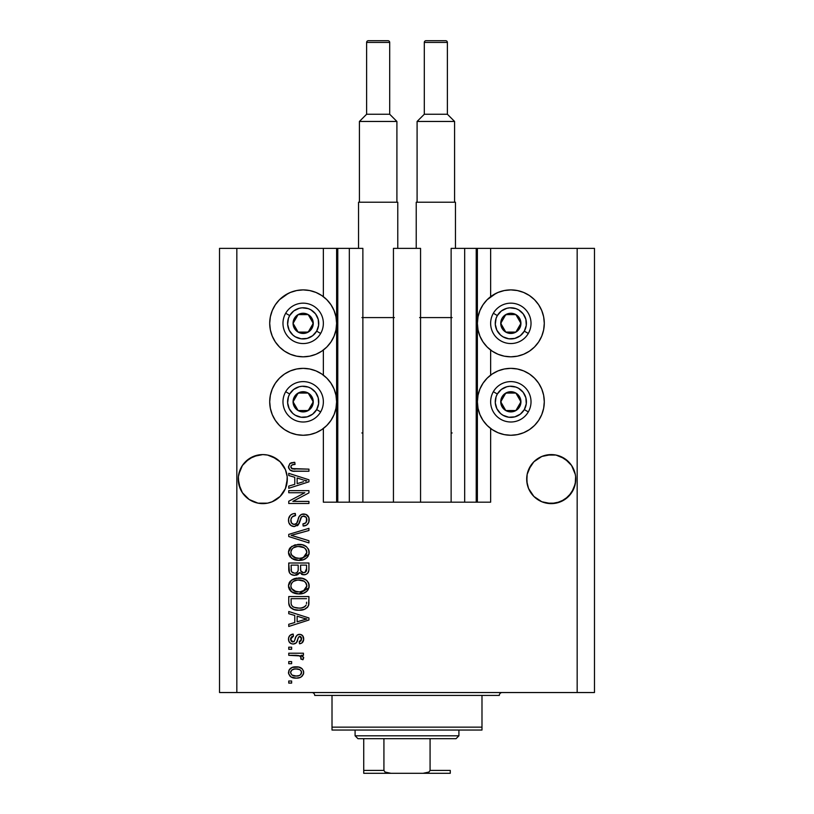 <?xml version="1.0" encoding="UTF-8"?>
<svg xmlns="http://www.w3.org/2000/svg" width="814" height="814" viewBox="0 0 814 814"><rect width="100%" height="100%" fill="white"/><g stroke="black" fill="none" stroke-linecap="round" stroke-linejoin="round"><path stroke-width="1.22" d="M337.688 502.177L336.62 502.177L336.62 248.362L337.779 248.362L337.779 502.177L323.362 502.177L323.362 428.49L323.362 502.177L336.62 502.177L336.62 248.362L323.362 248.362L323.362 296.672L323.362 248.362L236.833 248.362L236.833 692.541L577.167 692.541L577.167 248.362L477.38 248.362L477.38 502.177L476.221 502.177L476.221 248.362L451.129 248.362L451.129 502.177L451.129 248.362L464.682 248.362L464.682 502.177L464.682 248.362L476.221 248.362L476.221 502.177L464.682 502.177L476.221 502.177M323.362 375.132L323.362 350.04L323.362 375.132M337.779 502.177L349.318 502.177L337.779 502.177L337.779 248.362L349.318 248.362L349.318 502.177L349.318 248.362L337.779 248.362M349.318 502.177L362.871 502.177L362.871 248.362L349.318 248.362L362.871 248.362L362.871 502.177L393.447 502.177L393.447 248.362L420.553 248.362L420.553 502.177L393.447 502.177L393.447 248.362L420.553 248.362L420.553 502.177L464.682 502.177L349.318 502.177M476.221 248.362L477.38 248.362L477.38 502.177L490.639 502.177L490.639 428.49L490.639 502.177L476.312 502.177M490.639 375.132L490.639 350.04L490.639 375.132M490.639 296.672L490.639 248.362L490.639 296.672M337.688 248.362L236.833 248.362L236.833 692.541L219.526 692.541L219.526 248.362L219.526 692.541L594.474 692.541L577.167 692.541L577.167 248.362L594.474 248.362L594.474 692.541L594.474 248.362L476.312 248.362M287.189 481.512L287.301 479.1L285.439 488.492L283.17 492.724L280.128 496.438L272.171 501.76L267.572 503.154L258.007 503.154L249.165 499.491L245.452 496.438L242.399 492.724L238.746 483.892L238.39 476.699L240.14 469.729L238.746 474.328L242.399 465.486L240.14 469.729L242.399 465.486L249.165 458.72L245.452 461.772L253.408 456.461L249.165 458.72L258.007 455.057L262.79 454.588L267.572 455.057L262.79 454.588L267.572 455.057L262.79 454.588L267.572 455.057L276.404 458.72L272.171 456.461L280.128 461.772L285.439 469.729L287.189 476.699L286.833 483.892L285.439 488.492L280.128 496.438L272.171 501.76L267.572 503.154L258.007 503.154L253.408 501.76L249.165 499.491L242.399 492.724L240.14 488.492L238.268 479.11A24.512 24.512 0 0 1 262.79 454.588A24.512 24.512 0 0 1 287.301 479.11L287.169 481.695M537.606 458.709A24.512 24.512 0 0 0 537.576 458.73L541.829 456.461A24.512 24.512 0 0 0 541.798 456.471L546.428 455.057A24.512 24.512 0 0 0 546.428 455.057L555.993 455.057A24.512 24.512 0 0 0 556.003 455.067L564.835 458.72L560.592 456.461L568.548 461.772L571.601 465.486L575.264 474.338M555.962 455.057A24.512 24.512 0 0 1 555.993 455.057L564.835 458.72L571.601 465.486A24.512 24.512 0 0 0 571.591 465.476M555.993 455.057L560.592 456.461A24.512 24.512 0 0 0 560.561 456.44M530.84 465.476A24.512 24.512 0 0 0 530.82 465.496L527.167 474.328L528.561 469.729L533.872 461.772L530.83 465.486L533.872 461.772L541.829 456.461L537.596 458.72M575.61 476.699L575.254 483.892L573.86 488.492L568.548 496.438L560.592 501.76L551.21 503.622L541.829 501.76L533.872 496.438L528.561 488.492L527.167 483.892L526.811 476.699L526.699 479.11A24.512 24.512 0 0 1 551.21 454.588A24.512 24.512 0 0 1 575.732 479.11L575.61 476.699L575.61 481.512L573.86 488.492L571.601 492.724L564.835 499.491L555.993 503.154L546.428 503.154L541.829 501.76L533.872 496.438L528.561 488.492L526.811 481.512L527.167 474.328L530.83 465.486M571.601 465.486L573.86 469.729M276.404 458.72L280.128 461.772L285.439 469.729M492.246 295.533L498.026 292.45L504.304 290.547L510.836 289.896A33.455 33.455 0 0 1 544.291 323.362A33.455 33.455 0 0 1 510.836 356.817A33.455 33.455 0 0 1 477.38 323.362A33.455 33.455 0 0 1 510.836 289.896L517.358 290.547L523.636 292.45L529.426 295.533L534.493 299.694L538.654 304.772L541.748 310.551L543.65 316.829L544.291 323.362L543.65 329.884L541.748 336.162L538.654 341.941L534.493 347.018L529.426 351.18L523.636 354.263L517.358 356.176L510.836 356.817L504.304 356.176L498.026 354.263L492.246 351.18L487.179 347.018L483.017 341.941L479.924 336.162L478.022 329.884L477.38 323.362L478.022 316.829L479.924 310.551L483.017 304.772L487.179 299.694L496.031 293.345M510.836 435.266A33.455 33.455 0 0 1 477.38 401.811A33.455 33.455 0 0 1 510.836 368.355L517.358 368.996L523.636 370.899L529.426 373.992L534.493 378.154L538.654 383.221L541.748 389L543.65 395.278L544.291 401.811L543.65 408.333L541.748 414.611L538.654 420.4L534.493 425.468L529.426 429.629L523.636 432.722L517.358 434.625L510.836 435.266L504.304 434.625L498.026 432.722L492.246 429.629L487.179 425.468L483.017 420.4L479.924 414.611L478.022 408.333L477.38 401.811L478.022 395.278L479.924 389L483.017 383.221L487.179 378.154L492.246 373.992L498.026 370.899L504.304 368.996L510.836 368.355A33.455 33.455 0 0 1 544.291 401.811A33.455 33.455 0 0 1 510.836 435.266L506.471 434.981M284.574 295.533L290.364 292.45L296.642 290.547L303.164 289.896A33.455 33.455 0 0 1 336.62 323.362A33.455 33.455 0 0 1 303.164 356.817A33.455 33.455 0 0 1 269.709 323.362A33.455 33.455 0 0 1 303.164 289.896L309.696 290.547L315.974 292.45L321.754 295.533L326.821 299.694L330.983 304.772L334.076 310.551L335.978 316.829L336.62 323.362L335.978 329.884L334.076 336.162L330.983 341.941L326.821 347.018L321.754 351.18L315.974 354.263L309.696 356.176L303.164 356.817L296.642 356.176L290.364 354.263L284.574 351.18L279.507 347.018L275.346 341.941L272.252 336.162L270.35 329.884L269.709 323.362L270.35 316.829L272.252 310.551L275.346 304.772L279.507 299.694L288.37 293.345M303.164 435.266A33.455 33.455 0 0 1 269.709 401.811A33.455 33.455 0 0 1 303.164 368.355L309.696 368.996L315.974 370.899L321.754 373.992L326.821 378.154L330.983 383.221L334.076 389L335.978 395.278L336.62 401.811L335.978 408.333L334.076 414.611L330.983 420.4L326.821 425.468L321.754 429.629L315.974 432.722L309.696 434.625L303.164 435.266L296.642 434.625L290.364 432.722L284.574 429.629L279.507 425.468L275.346 420.4L272.252 414.611L270.35 408.333L269.709 401.811L270.35 395.278L272.252 389L275.346 383.221L279.507 378.154L284.574 373.992L290.364 370.899L296.642 368.996L303.164 368.355A33.455 33.455 0 0 1 336.62 401.811A33.455 33.455 0 0 1 303.164 435.266L298.799 434.981M568.548 496.438L560.592 501.76L564.835 499.491L571.601 492.724L575.254 483.892L573.86 488.492M280.128 496.438L272.171 501.76L280.128 496.438L285.439 488.492L286.833 483.892L285.439 488.492M288.746 492.745L304.823 492.745L288.746 492.745L288.746 490.639L308.933 490.639L308.933 492.877L292.847 501.393L308.933 501.393L308.933 503.49L288.746 503.49L288.746 501.251L304.823 492.745L288.746 501.251L288.746 503.49L308.933 503.49L308.933 501.393L292.847 501.393L308.933 492.877L308.933 490.639L288.746 490.639L288.746 492.745L288.746 490.639L308.933 490.639L308.933 492.877M294.363 526.566L290.924 525.518L288.817 522.608L288.583 518.864L290.364 515.303L292.643 513.899L295.299 513.451L295.563 515.557L292.145 516.941L290.913 519.444L291.453 522.924L293.925 524.45L296.591 523.443L299.237 516.442L301.587 514.367L305.891 514.377L308.872 517.602L308.832 522.232L306.634 525.061L303.164 526.037L302.91 523.941L305.81 522.822L306.837 519.912L306.084 517.236L303.073 516.107L301.058 517.45L298.402 524.755L294.363 526.566L299.186 523.453L301.567 516.737L303.622 516.076C305.799 516.351 306.878 517.633 306.837 519.912C306.746 522.405 305.433 523.758 302.91 523.941L303.164 526.037C307 525.742 309.015 523.677 309.198 519.841C309.066 516.239 307.214 514.285 303.663 513.98C300.498 514.326 298.657 516.137 298.117 519.424C297.924 522.161 296.652 523.84 294.302 524.47C291.972 524.175 290.822 522.812 290.842 520.39C291.036 517.429 292.602 515.822 295.563 515.557L295.299 513.451C291.025 513.705 288.746 515.954 288.482 520.207C288.594 524.074 290.557 526.19 294.363 526.566M294.292 536.233L308.933 540.72L308.933 542.907L288.746 536.548L288.746 534.381L308.933 528.337L308.933 530.494L291.107 535.347L308.933 540.72L308.933 542.907L308.933 540.72L291.107 535.347L308.933 530.494L308.933 528.337L288.746 534.381L288.746 536.548L288.746 534.381L308.933 528.337L308.933 530.494L292.928 534.9M288.482 552.391L290.323 547.588L294.943 544.871L302.279 544.759L306.471 546.713L308.689 549.664L308.974 554.222L307.031 557.57L303.337 559.737L297.863 560.368L293.223 559.299L289.275 555.748L288.482 552.391L291.565 558.333L298.819 560.388C304.69 560.541 308.15 557.875 309.198 552.401C308.119 546.825 304.578 544.149 298.575 544.393L291.646 546.438L288.502 551.953M288.482 585.958L290.323 581.155L294.943 578.428L302.279 578.327L306.471 580.27L308.689 583.231L308.974 587.779L307.031 591.137L303.337 593.304L297.863 593.925L293.223 592.867L289.275 589.316L288.482 585.958L291.565 591.9L298.819 593.955C304.69 594.108 308.15 591.442 309.198 585.968C308.119 580.382 304.578 577.716 298.575 577.96L291.646 580.006L288.502 585.52M288.746 613.705L294.78 615.465L288.746 613.705L288.746 611.518L308.933 617.968L308.933 620.014L288.746 626.465L288.746 624.287L294.78 622.517L294.78 615.465L294.78 622.517L288.746 624.287L288.746 626.465L308.933 620.014L308.933 617.968L288.746 611.518L288.746 613.705L288.746 611.518L308.933 617.968L308.933 620.014L288.746 626.465L288.746 624.287M291.626 683.099L288.746 683.099L288.746 681.003L291.626 681.003L291.626 683.099L291.626 681.003L288.746 681.003L288.746 683.099L288.746 681.003L291.626 681.003L291.626 683.099L288.746 683.099L291.626 683.099M318.935 293.854L321.754 295.533M296.235 678.123L291.025 676.973L288.644 673.819L289.143 669.932L292.165 667.449L298.738 667.083L302.238 668.874L303.541 671.163L303.541 673.778L302.269 676.047L300.101 677.492L296.235 678.123C300.458 678.296 302.95 676.414 303.693 672.486C302.93 668.498 300.397 666.615 296.082 666.849C291.799 666.625 289.265 668.508 288.482 672.486C289.275 676.515 291.86 678.398 296.235 678.123L296.235 678.123M291.626 663.695L288.746 663.695L288.746 661.599L291.626 661.599L291.626 663.695L291.626 661.599L288.746 661.599L288.746 663.695L288.746 661.599L291.626 661.599L291.626 663.695L288.746 663.695L291.626 663.695M299.99 655.921L288.746 655.311L288.746 653.215L303.429 653.215L303.429 655.311L301.088 655.311L303.632 657.315L302.91 659.767L300.804 658.974L301.038 657.213L300.285 656.104L296.357 655.311L299.359 655.677L301.068 657.559L300.804 658.974L302.91 659.767L303.693 657.783L301.088 655.311L303.429 655.311L303.429 653.215L288.746 653.215L288.746 655.311L288.746 653.215L303.429 653.215L303.429 655.311M291.626 649.277L288.746 649.277L288.746 647.181L291.626 647.181L291.626 649.277L291.626 647.181L288.746 647.181L288.746 649.277L288.746 647.181L291.626 647.181L291.626 649.277L288.746 649.277L291.626 649.277M293.223 644.037L290.822 643.477L288.929 641.432L288.543 638.115L289.753 635.571L293.203 634.065L293.467 636.172L291.351 637.067L290.578 639.214L291.31 641.32L292.857 641.931L294.271 641.351L295.92 636.833L297.476 634.889L300.386 634.411L302.645 635.693L303.673 639.428L301.994 642.918L299.501 643.772L299.237 641.676L300.997 640.893L301.597 639.061L300.987 636.955L299.562 636.446L298.392 637.454L296.418 642.745L293.223 644.037C295.879 643.803 297.385 642.266 297.741 639.448L298.575 637.097L299.796 636.426L301.597 639.061L299.237 641.676L299.501 643.772C302.248 643.386 303.642 641.788 303.693 638.99C303.653 636.161 302.259 634.605 299.501 634.33C296.856 634.839 295.36 636.558 295.004 639.478L294.19 641.452L292.857 641.931L290.578 639.214L293.467 636.172L293.203 634.065C290.211 634.452 288.634 636.121 288.482 639.071C288.594 642.154 290.171 643.803 293.223 644.037M288.746 602.523C289.57 608.007 292.969 610.571 298.952 610.205L293.925 609.503L289.886 606.857L288.777 603.439L288.746 596.57L308.933 596.57L308.862 603.886L307.926 606.756L304.548 609.279L298.952 610.205C303.246 610.541 306.451 608.964 308.567 605.474L308.933 596.57L288.746 596.57L288.746 602.523L288.746 596.57L308.933 596.57M288.746 569.23C288.777 573.127 290.751 575.162 294.678 575.335L291.168 574.46L289.458 572.771L288.746 563.013L308.933 563.013L308.882 570.329L307.682 573.229L305.932 574.409L303.235 574.776L299.623 572.557L297.598 574.715L294.678 575.335L299.623 572.557L303.856 574.806C307.224 574.511 308.913 572.659 308.933 569.271L308.933 563.013L288.746 563.013L288.746 569.23L288.746 563.013L308.933 563.013L308.923 569.831M288.746 475.518L294.78 477.279L288.746 475.518L288.746 473.341L308.933 479.782L308.933 481.827L288.746 488.288L288.746 486.1L294.78 484.34L294.78 477.279L294.78 484.34L288.746 486.1L288.746 488.288L308.933 481.827L308.933 479.782L288.746 473.341L288.746 475.518L288.746 473.341L308.933 479.782L308.933 481.827L288.746 488.288L288.746 486.1M288.482 466.676L289.906 463.522L294.78 462.321L295.034 464.428L292.379 464.794L291.076 465.801L290.944 467.46L291.748 468.559L308.933 469.139L308.933 471.245L292.918 471.092L289.733 469.82L288.482 466.676C289.163 470.126 291.412 471.642 295.228 471.245L308.933 471.245L308.933 469.139L292.368 468.864L290.842 466.778C291.453 464.947 292.857 464.163 295.034 464.428L294.78 462.321L289.906 463.522L288.512 467.256M236.833 248.362L219.526 248.362L236.833 248.362M275.346 420.4L272.252 414.611M270.35 408.333L269.709 401.811L270.35 395.278M270.35 329.884L269.709 323.362L270.35 316.829M543.65 395.278L544.291 401.811L543.65 408.333M541.748 414.611L538.654 420.4M523.636 292.45L529.426 295.533M541.748 310.551L543.65 316.829L544.291 323.362L543.65 329.884M288.858 670.502L289.947 668.884M289.957 668.874L290.974 668.04M293.478 667.083L294.77 666.9M296.082 666.849L296.754 666.859M299.766 667.358L300.417 667.612M301.2 668.029L302.218 668.854M303.418 670.767L303.653 671.825M303.653 673.137L303.317 674.45M303.541 673.778L301.261 676.892M298.473 677.94L297.548 678.062M295.563 678.103L293.539 677.889M292.277 677.553L291.707 677.329M291.036 676.983L289.967 676.139M288.634 673.789L288.522 673.158M301.099 670.838L299.633 669.596L296.093 668.945C299.003 668.691 300.834 669.861 301.597 672.425C300.885 675.071 299.053 676.271 296.093 676.027L299.094 675.589M292.084 675.091L296.093 676.027C293.182 676.271 291.341 675.111 290.578 672.537L291.788 674.877M292.511 669.617L294.261 669.077L291.748 670.136L290.578 672.537C291.29 669.891 293.132 668.691 296.093 668.945L293.742 669.179M293.722 669.189L294.261 669.077L293.722 669.189M301.455 673.351L301.404 671.408M300.58 674.694L301.556 671.988M298.819 675.681L300.335 674.908M300.427 674.837L301.292 673.758M292.501 669.627L291.85 670.044M303.215 659.32L300.804 658.974L301.068 657.559L300.804 658.974M288.746 655.311L296.357 655.311M291.351 634.544L290.842 634.788M291.381 634.533L292.257 634.259M293.203 634.065L293.467 636.172L292.318 636.446M291.799 636.701L290.649 640.028M292.195 641.849L293.223 641.91M290.578 639.214L292.073 641.808L294.342 641.239M295.268 638.614L295.502 637.911M297.924 634.645L297.039 635.205M297.985 634.615L298.707 634.401M301.231 634.655L301.994 635.093M302.635 642.307L302.004 642.907M301.211 643.345L300.376 643.609M299.501 643.772L299.237 641.676L300.183 641.442M300.997 640.883L301.526 638.166M301.434 637.769L300.661 636.68M300.244 636.487L299.43 636.467M299.796 636.426L298.443 637.362M298.392 637.464L298.056 638.41M297.975 638.664L298.453 637.331M297.476 640.292L297.212 641.076M291.025 643.579L289.255 642.043M290.344 643.182L289.733 642.653M290.384 635.052L289.753 635.571M297.741 639.448L298.168 638.084M299.501 634.33L297.944 634.635M296.347 635.999L295.92 636.833M290.618 638.634L290.751 638.064M302.686 620.136L297.141 621.825L306.837 618.996L302.686 620.136L306.837 618.996L303.012 618.05L306.837 618.996L305.637 619.291M297.141 616.157L303.012 618.05L297.141 616.157L297.141 621.825L297.141 616.157M308.852 604.059L308.76 604.69M307.916 606.766L307 607.804M305.83 608.648L304.568 609.269M304.528 609.289L302.716 609.839M301.831 610.012L300.417 610.164M297.883 610.185L297.171 610.134M296.408 610.052L295.36 609.879M295.34 609.879L292.216 608.78M293.935 609.503L293.254 609.259M289.438 606.084L289.123 605.29M289.102 605.229L288.889 604.324M288.868 604.212L288.777 603.449M290.476 607.539L291.178 608.129M308.923 602.96L308.933 602.268M306.502 603.662L306.573 602.218M305.616 605.952L302.543 607.722M301.038 607.997L304.355 606.979L306.176 605.067C304.426 607.386 302.025 608.394 298.982 608.109L301.068 607.997M293.681 607.152L296.632 607.956M291.259 604.1L291.493 604.934M291.107 598.677L306.573 598.677L291.107 598.677L291.127 603.062L291.107 598.677M295.858 607.824L298.982 608.109L294.047 607.305C291.911 606.359 290.924 604.68 291.107 602.268M291.666 605.341L292.989 606.776M292.775 606.623L295.248 607.692M293.02 579.181L296.744 578.072M300.488 578.042L302.248 578.316M305.799 579.771L306.471 580.27M307.122 580.881L307.611 581.42M308.272 582.376L308.679 583.221M308.282 582.397L308.974 584.116M308.984 584.126L309.147 585.012M308.974 587.789L298.819 593.955M296.917 593.854L294.576 593.375M293.233 592.877L292.714 592.623M291.575 591.9L290.883 591.34M290.252 590.71L288.675 587.718M288.665 587.637L288.543 586.986M288.543 584.93L289.285 582.59M289.316 582.539L290.303 581.176M300.651 593.864L301.556 593.732M304.192 592.979L306.4 591.686M306.949 591.208L308.292 589.478M308.974 587.779L309.147 586.884M305.871 589.01L306.837 585.988L305.718 582.641L304.1 581.227L298.545 580.056C303.205 579.731 305.962 581.705 306.837 585.988L303.449 590.974L304.812 590.15L300.051 591.809M291.554 588.614L294.2 590.984L298.88 591.859C294.363 592.083 291.687 590.109 290.842 585.938L291.554 588.614L296.093 591.595L294.505 591.117M293.396 581.369L291.524 583.343L290.842 585.938C291.636 581.888 294.2 579.924 298.545 580.056L296.357 580.229M293.366 581.389L297.191 580.117L294.169 580.921M291.015 587.321L291.229 587.973M308.303 572.384L307.702 573.209M307.651 573.26L305.952 574.399M305.932 574.419L304.935 574.715M304.914 574.715L304.395 574.786M302.594 574.674L301.485 574.277M299.99 573.066L299.623 572.557M299.267 573.249L297.598 574.715M296.764 575.05L296.194 575.193M293.447 575.254L292.287 574.969M292.094 574.898L291.188 574.47M291.147 574.45L289.469 572.791M288.807 570.441L288.756 569.851M294.068 575.315L294.678 575.335M298.189 568.976L298.189 568.976C298.362 571.591 297.181 573.015 294.658 573.239C297.181 573.015 298.362 571.591 298.189 568.976L298.189 565.109L298.189 568.976M298.127 570.166L298.178 569.373M292.44 572.669L294.658 573.239L291.626 571.835M306.512 570.044L306.573 568.538C306.898 571.052 305.881 572.435 303.53 572.71L305.637 572.049L306.471 570.421M301.139 571.682L303.53 572.71L300.742 570.879L300.549 565.109L306.573 565.109L306.573 568.538L306.573 565.109L300.549 565.109L300.671 570.624L302.493 572.598M304.935 572.466L306.573 568.538M291.107 565.109L298.189 565.109L291.107 565.109L291.361 571.306L291.107 565.109M291.463 571.54L292.674 572.812L295.055 573.219L296.917 572.578L297.995 570.96M291.188 570.563L291.361 571.306M300.549 568.813L300.58 569.851M303.53 572.71L304.273 572.649M297.659 544.424L299.511 544.413M300.488 544.485L302.259 544.759M305.799 546.204L306.471 546.713M308.272 548.819L308.679 549.654M308.974 550.559L309.147 551.444M309.147 553.317L308.974 554.222L298.819 560.388M296.917 560.286L294.576 559.818M290.252 557.142L288.675 554.151M288.665 554.08L288.543 553.418M288.543 551.373L289.285 549.033M289.316 548.982L290.333 547.588M304.192 559.422L305.799 558.557M306.949 557.641L308.292 555.911M305.871 555.443L306.837 552.421L305.718 549.084L304.1 547.669L298.545 546.489C303.205 546.174 305.962 548.148 306.837 552.421L303.449 557.417L305.413 556.023M302.35 557.814L300.051 558.241M291.554 555.056L294.2 557.427L298.88 558.292C294.363 558.526 291.687 556.552 290.842 552.38L291.554 555.056L296.093 558.038L294.505 557.559M291.219 550.406L290.842 552.38C291.636 548.321 294.2 546.357 298.545 546.489L296.357 546.672M293.396 547.812L297.191 546.56L294.169 547.364M302.33 557.824L305.392 556.043M291.015 553.764L291.229 554.415M293.366 547.822L291.992 549.084M292.338 548.707L291.005 551.037M288.746 536.548L308.933 542.907L288.746 536.548M288.512 519.536L288.482 520.207M288.583 518.844L288.909 517.551M290.364 515.303L291.178 514.631M293.294 513.705L291.931 514.194M292.684 513.888L293.274 513.715M293.925 513.583L294.627 513.492M295.299 513.451L295.095 515.608M293.722 515.923L292.867 516.341M292.837 516.351L292.124 516.951M290.913 519.454L290.883 521.133M290.903 521.316L291.015 521.886M295.156 524.369L295.95 524.023M296.449 523.606L297.639 521.092M299.796 515.649L300.661 514.886M300.671 514.875L301.567 514.377M301.943 514.234L302.604 514.072M305.891 514.377L307.6 515.516M306.481 514.662L307.01 515.008M308.414 516.575L308.791 517.368M308.893 517.653L309.178 519.271M309.117 521.041L308.252 523.453M306.634 525.071L305.688 525.549M304.965 525.783L304.416 525.915M303.164 526.037L302.91 523.941M304.629 523.575L305.81 522.832M306.369 522.069L306.512 517.979M304.324 516.147L304.996 516.361M303.968 516.096L303.073 516.107M303.622 516.076L301.567 516.737L300.875 517.846M300.865 517.887L300.539 518.793M300.488 518.945L300.712 518.253M300.051 520.655L300.224 519.942M297.863 525.325L297.293 525.763M293.752 526.536L291.992 526.109M289.988 524.694L289.296 523.738M288.563 521.438L288.502 520.818M289.652 516.117L289.235 516.809M303.663 513.98L303.134 514M297.375 521.906L297.049 522.71M308.933 501.393L308.933 503.49L288.746 503.49L288.746 501.251M303.958 480.158L306.837 480.809L305.637 481.105M303.571 481.695L297.141 483.648L297.141 477.971L303.012 479.873L297.141 477.971L297.141 483.648L302.686 481.959M290.171 463.349L291.015 462.922M291.646 462.698L292.257 462.556M294.78 462.321L295.034 464.428L294.363 464.458M293.701 464.519L291.585 465.221M290.852 466.605L290.883 467.185M291.259 468.07L293.315 469.057M294.393 469.129L295.075 469.139M308.933 469.139L308.933 471.245L295.228 471.245M291.605 470.818L290.69 470.472M288.512 467.287L288.746 468.315M294.139 462.342L293.508 462.372M293.396 675.691L296.55 676.017M299.674 675.335L300.427 674.826M296.998 668.976L295.177 668.976M291.127 670.807L290.72 671.631M290.608 672.079L290.618 672.985M297.1 608.017L298.351 608.099M298.982 608.109L300.01 608.089M303.042 607.58L303.998 607.173M304.355 606.979L304.874 606.634M306.776 586.782L306.797 585.266M306.664 584.564L306.44 583.882M306.125 583.231L305.718 582.641M299.979 580.107L297.191 580.117M291.524 583.343L291.005 584.594M290.842 585.938L290.883 586.64M297.486 591.798L299.471 591.839M291.107 569.271L291.147 570.299M306.776 553.215L306.797 551.709M306.664 550.997L306.44 550.315M306.125 549.674L305.718 549.084M299.979 546.54L297.191 546.56M291.524 549.786L291.219 550.386M290.842 552.38L290.883 553.072M297.486 558.231L299.471 558.282M305.576 481.125L306.837 480.809L304.904 480.402M267.572 455.057L272.171 456.461L267.572 455.057M258.007 455.057L253.408 456.461L262.79 454.588M546.428 455.057L541.829 456.461L551.21 454.588M575.61 481.512L575.732 479.1A24.512 24.512 0 0 1 551.21 503.622A24.512 24.512 0 0 1 526.699 479.11L526.811 481.512M526.811 476.699L527.167 474.328M286.833 474.328L287.189 476.699M238.39 476.699L238.746 474.328M240.14 488.492L238.746 483.903M249.165 499.491L253.408 501.76L249.165 499.491M287.301 479.11A24.512 24.512 0 0 1 262.79 503.622A24.512 24.512 0 0 1 238.268 479.11L238.39 481.512M537.596 499.491L541.829 501.76L537.596 499.491M528.561 488.492L527.167 483.903M564.835 499.491L560.592 501.76M546.428 503.154A24.512 24.512 0 0 0 575.254 483.892L575.254 483.903M527.167 483.892A24.512 24.512 0 0 0 541.829 501.76M276.404 499.491L272.171 501.76M258.007 503.154A24.512 24.512 0 0 0 286.833 483.892L286.833 483.903M238.746 483.892A24.512 24.512 0 0 0 253.408 501.76M311.996 325.539L313.258 323.362A10.094 10.094 0 0 1 311.904 328.408L310.734 327.727L311.996 325.539L310.734 327.727L311.904 328.408L312.922 325.966L312.922 320.747L310.307 316.219L308.211 314.611L303.164 313.258L300.549 313.604L298.117 314.611L294.424 318.305L293.071 323.362L293.416 325.966L294.424 328.408L298.117 332.102L303.164 333.455L305.779 333.109L310.307 330.494L311.904 328.408A10.094 10.094 0 0 1 293.071 323.362A10.094 10.094 0 0 1 308.211 314.611L298.117 314.611L293.071 323.362L298.117 332.102L308.211 332.102L309.473 329.924L310.734 327.727L308.211 332.102L298.117 332.102L293.071 323.362L298.117 314.611L308.211 314.611A10.094 10.094 0 0 1 313.258 323.362L308.211 314.611L313.258 323.362L311.996 325.539M289.682 315.567A15.578 15.578 0 0 1 310.958 309.869A15.578 15.578 0 0 1 316.656 331.145L320.655 333.455A20.187 20.187 0 0 0 313.258 305.871A20.187 20.187 0 0 0 285.683 313.258L289.682 315.567L293.681 310.999L299.135 308.313L302.147 307.814L308.17 308.608L310.958 309.869L315.527 313.878L318.213 319.322L318.61 325.386L316.656 331.145L312.647 335.714L307.193 338.4L301.129 338.797L295.38 336.843L292.898 335.063L289.194 330.25L287.627 324.379L288.421 318.345L289.682 315.567L285.683 313.258A20.187 20.187 0 0 1 313.258 305.871A20.187 20.187 0 0 1 320.655 333.455A20.187 20.187 0 0 1 293.071 340.842A20.187 20.187 0 0 1 285.683 313.258A20.187 20.187 0 0 0 293.071 340.842A20.187 20.187 0 0 0 320.655 333.455L316.656 331.145A15.578 15.578 0 0 1 295.38 336.843A15.578 15.578 0 0 1 289.682 315.567M519.668 325.539L520.929 323.362A10.094 10.094 0 0 1 519.576 328.408L518.406 327.727L519.668 325.539L518.406 327.727L519.576 328.408L520.584 325.966L520.584 320.747L519.576 318.305L515.883 314.611L510.836 313.258L508.221 313.604L503.693 316.219L502.096 318.305L501.078 320.747L501.078 325.966L503.693 330.494L505.789 332.102L510.836 333.455L513.451 333.109L515.883 332.102L519.576 328.408A10.094 10.094 0 0 1 500.742 323.362A10.094 10.094 0 0 1 515.883 314.611L505.789 314.611L504.538 316.768L500.742 323.362L505.789 332.102L515.883 332.102L518.406 327.727L515.883 332.102L505.789 332.102L500.742 323.362L504.538 316.768L505.789 314.611L515.883 314.611A10.094 10.094 0 0 1 520.929 323.362L515.883 314.611L520.929 323.362L519.668 325.539M497.344 315.567A15.578 15.578 0 0 1 518.62 309.869A15.578 15.578 0 0 1 524.318 331.145L528.317 333.455A20.187 20.187 0 0 0 520.929 305.871A20.187 20.187 0 0 0 493.345 313.258L497.344 315.567L501.353 310.999L506.807 308.313L509.818 307.814L515.842 308.608L518.62 309.869L523.188 313.878L525.875 319.322L526.271 325.386L524.318 331.145L520.319 335.714L514.865 338.4L508.801 338.797L503.042 336.843L500.559 335.063L496.866 330.25L495.288 324.379L496.082 318.345L497.344 315.567L493.345 313.258A20.187 20.187 0 0 1 520.929 305.871A20.187 20.187 0 0 1 528.317 333.455A20.187 20.187 0 0 1 500.742 340.842A20.187 20.187 0 0 1 493.345 313.258A20.187 20.187 0 0 0 500.742 340.842A20.187 20.187 0 0 0 528.317 333.455L524.318 331.145A15.578 15.578 0 0 1 503.042 336.843A15.578 15.578 0 0 1 497.344 315.567M519.668 403.998L520.929 401.811A10.094 10.094 0 0 1 519.576 406.858L518.406 406.176L519.668 403.998L518.406 406.176L519.576 406.858L520.584 404.426L520.584 399.196L517.969 394.668L515.883 393.07L513.451 392.053L508.221 392.053L503.693 394.668L502.096 396.764L501.078 399.196L501.078 404.426L503.693 408.943L505.789 410.551L510.836 411.904L513.451 411.558L515.883 410.551L519.576 406.858A10.094 10.094 0 0 1 500.742 401.811A10.094 10.094 0 0 1 515.883 393.07L505.789 393.07L504.538 395.228L500.742 401.811L505.789 410.551L515.883 410.551L518.406 406.176L515.883 410.551L505.789 410.551L500.742 401.811L504.538 395.228L505.789 393.07L515.883 393.07A10.094 10.094 0 0 1 520.929 401.811L515.883 393.07L520.929 401.811L519.668 403.998M497.344 394.017A15.578 15.578 0 0 1 518.62 388.319A15.578 15.578 0 0 1 524.318 409.595L528.317 411.904A20.187 20.187 0 0 0 520.929 384.32A20.187 20.187 0 0 0 493.345 391.717L497.344 394.017L501.353 389.448L506.807 386.762L509.818 386.263L515.842 387.057L518.62 388.319L523.188 392.328L525.875 397.781L526.271 403.846L524.318 409.595L520.319 414.163L514.865 416.849L508.801 417.246L503.042 415.293L500.559 413.522L496.866 408.699L495.288 402.828L496.082 396.805L497.344 394.017L493.345 391.717A20.187 20.187 0 0 1 520.929 384.32A20.187 20.187 0 0 1 528.317 411.904A20.187 20.187 0 0 1 500.742 419.291A20.187 20.187 0 0 1 493.345 391.717A20.187 20.187 0 0 0 500.742 419.291A20.187 20.187 0 0 0 528.317 411.904L524.318 409.595A15.578 15.578 0 0 1 503.042 415.293A15.578 15.578 0 0 1 497.344 394.017M311.996 403.998L313.258 401.811A10.094 10.094 0 0 1 311.904 406.858L310.734 406.176L311.996 403.998L310.734 406.176L311.904 406.858L312.922 404.426L312.922 399.196L310.307 394.668L308.211 393.07L305.779 392.053L300.549 392.053L296.031 394.668L294.424 396.764L293.071 401.811L293.416 404.426L294.424 406.858L298.117 410.551L303.164 411.904L305.779 411.558L310.307 408.943L311.904 406.858A10.094 10.094 0 0 1 293.071 401.811A10.094 10.094 0 0 1 308.211 393.07L298.117 393.07L294.342 399.603L293.071 401.811L298.117 410.551L308.211 410.551L309.473 408.374L310.734 406.176L308.211 410.551L298.117 410.551L293.071 401.811L298.117 393.07L308.211 393.07A10.094 10.094 0 0 1 313.258 401.811L308.211 393.07L313.258 401.811L311.996 403.998M289.682 394.017A15.578 15.578 0 0 1 310.958 388.319A15.578 15.578 0 0 1 316.656 409.595L320.655 411.904A20.187 20.187 0 0 0 313.258 384.32A20.187 20.187 0 0 0 285.683 391.717L289.682 394.017L293.681 389.448L299.135 386.762L302.147 386.263L308.17 387.057L310.958 388.319L315.527 392.328L318.213 397.781L318.61 403.846L316.656 409.595L312.647 414.163L307.193 416.849L301.129 417.246L295.38 415.293L292.898 413.522L289.194 408.699L287.627 402.828L288.421 396.805L289.682 394.017L285.683 391.717A20.187 20.187 0 0 1 313.258 384.32A20.187 20.187 0 0 1 320.655 411.904A20.187 20.187 0 0 1 293.071 419.291A20.187 20.187 0 0 1 285.683 391.717A20.187 20.187 0 0 0 293.071 419.291A20.187 20.187 0 0 0 320.655 411.904L316.656 409.595A15.578 15.578 0 0 1 295.38 415.293A15.578 15.578 0 0 1 289.682 394.017M311.823 692.541A2.88 2.88 0 0 1 314.703 695.421A2.88 2.88 0 0 0 311.823 692.541M499.297 695.421A2.88 2.88 0 0 1 502.177 692.541A2.88 2.88 0 0 0 499.297 695.421L332.01 695.421L332.01 727.156L481.99 727.156L481.99 695.421L314.703 695.421L332.01 695.421L332.01 730.036L481.99 730.036L332.01 730.036L332.01 727.156L481.99 727.156L481.99 695.421L499.297 695.421M481.99 730.036L481.99 727.156L481.99 730.036M363.736 771.367L363.736 738.685L363.736 770.42L383.923 770.42L385.032 772.048L386.904 772.842L390.944 773.3L450.264 773.3L423.056 773.3L427.096 772.842L428.968 772.048L430.077 770.42L450.264 770.42L450.264 773.3L450.264 770.42L430.077 770.42L430.077 738.685L456.033 738.685L458.913 735.805L355.087 735.805L357.967 738.685L430.077 738.685L357.967 738.685L355.087 735.805L458.913 735.805L458.913 730.036L458.913 735.805L456.033 738.685L430.077 738.685L430.077 770.42L428.968 772.048L423.056 773.3L390.944 773.3L385.032 772.048L383.923 770.42L383.923 738.685L383.923 770.42L363.736 770.42L363.736 773.3L390.944 773.3L363.736 773.3M355.087 730.036L355.087 735.805L355.087 730.036M450.264 770.42L450.264 773.198M366.615 42.43L389.692 42.43A1.73 1.73 0 0 0 387.963 40.7L368.355 40.7A1.73 1.73 0 0 0 366.615 42.43L366.615 114.245L359.412 121.459L396.906 121.459L389.692 114.245L366.615 114.245L389.692 114.245L389.692 42.43L366.615 42.43A1.73 1.73 0 0 1 368.355 40.7L387.963 40.7A1.73 1.73 0 0 1 389.692 42.43L389.692 114.245L396.906 121.459L359.412 121.459L359.412 202.218L359.412 121.459L366.615 114.245L366.615 42.43M396.906 202.218L396.906 121.459L396.906 202.218M361.528 202.218L397.771 202.218L397.771 248.362L397.771 202.218L358.547 202.218L358.547 248.362L358.547 202.218L361.528 202.218M393.447 317.592L362.871 317.592M362.871 432.956L361.854 432.956M361.925 317.592L394.383 317.592M424.308 42.43L447.385 42.43A1.73 1.73 0 0 0 445.645 40.7L426.037 40.7A1.73 1.73 0 0 0 424.308 42.43L424.308 114.245L417.094 121.459L454.588 121.459L447.385 114.245L424.308 114.245L447.385 114.245L447.385 42.43L424.308 42.43A1.73 1.73 0 0 1 426.037 40.7L445.645 40.7A1.73 1.73 0 0 1 447.385 42.43L447.385 114.245L454.588 121.459L417.094 121.459L417.094 202.218L417.094 121.459L424.308 114.245L424.308 42.43M454.588 202.218L454.588 121.459L454.588 202.218M419.21 202.218L455.453 202.218L455.453 248.362L455.453 202.218L416.229 202.218L416.229 248.362L416.229 202.218L419.21 202.218M451.129 317.592L420.553 317.592M452.146 432.956L451.129 432.956M419.617 317.592L452.075 317.592"/></g></svg>
